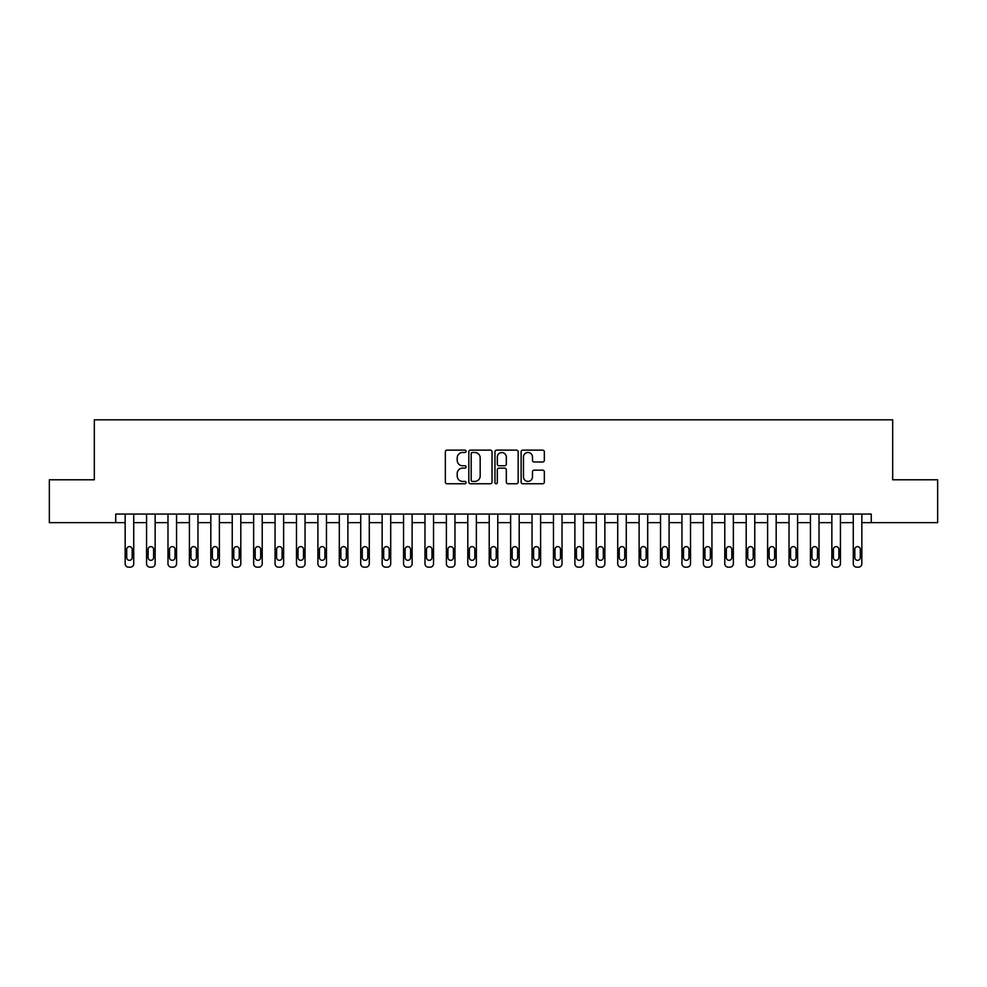 <?xml version="1.0" encoding="UTF-8"?>
<svg xmlns="http://www.w3.org/2000/svg" width="987" height="987" viewBox="0 0 987 987"><rect width="100%" height="100%" fill="white"/><g stroke="black" fill="none" stroke-linecap="round" stroke-linejoin="round"><path stroke-width="1.48" d="M466.086 451.306A1.172 1.172 0 0 0 464.914 450.134L447.049 450.134A1.678 1.678 0 0 0 445.359 451.812L445.359 482.075A1.678 1.678 0 0 0 447.049 483.766L464.914 483.766A1.172 1.172 0 0 0 466.086 482.581A1.172 1.172 0 0 0 464.914 481.409L462.595 481.409A5.379 5.379 0 0 1 457.215 476.03L457.215 473.501A5.379 5.379 0 0 1 462.595 468.122L464.914 468.122A1.172 1.172 0 0 0 466.086 466.95A1.172 1.172 0 0 0 464.914 465.765L462.595 465.765A5.379 5.379 0 0 1 457.215 460.386L457.215 457.869A5.379 5.379 0 0 1 462.595 452.478L464.914 452.478A1.172 1.172 0 0 0 466.086 451.306M542.64 461.99A1.678 1.678 0 0 0 544.33 460.3L544.33 451.812A1.678 1.678 0 0 0 542.64 450.134L522.802 450.134A1.678 1.678 0 0 0 521.124 451.812L521.124 482.075A1.678 1.678 0 0 0 522.802 483.766L542.64 483.766A1.678 1.678 0 0 0 544.33 482.075L544.33 471.823A1.678 1.678 0 0 0 542.64 470.145L534.152 470.145A1.678 1.678 0 0 0 532.474 471.823L532.474 476.906A4.503 4.503 0 0 1 527.971 481.409A4.503 4.503 0 0 1 523.48 476.906L523.48 456.981A4.503 4.503 0 0 1 527.971 452.478A4.503 4.503 0 0 1 532.474 456.981L532.474 460.3A1.678 1.678 0 0 0 534.152 461.99L542.64 461.99M115.738 522.629L49.35 522.629L49.35 479.793L94.32 479.793L94.32 419.833L892.68 419.833L892.68 479.793L937.65 479.793L937.65 522.629L871.262 522.629L871.262 514.054L115.738 514.054L115.738 522.629L125.164 522.629L125.164 563.737A3.43 3.43 0 0 0 128.581 567.167L130.296 567.167A3.43 3.43 0 0 0 133.726 563.737L133.726 522.629L146.569 522.629L146.569 563.737A3.43 3.43 0 0 0 149.999 567.167L151.714 567.167A3.43 3.43 0 0 0 155.144 563.737L155.144 522.629L167.987 522.629L167.987 563.737A3.43 3.43 0 0 0 171.417 567.167L173.132 567.167A3.43 3.43 0 0 0 176.562 563.737L176.562 522.629L189.405 522.629L189.405 563.737A3.43 3.43 0 0 0 192.835 567.167L194.55 567.167A3.43 3.43 0 0 0 197.968 563.737L197.968 522.629L210.823 522.629L210.823 563.737A3.43 3.43 0 0 0 214.241 567.167L215.956 567.167A3.43 3.43 0 0 0 219.385 563.737L219.385 522.629L232.241 522.629L232.241 563.737A3.43 3.43 0 0 0 235.659 567.167L237.373 567.167A3.43 3.43 0 0 0 240.803 563.737L240.803 522.629L253.647 522.629L253.647 563.737A3.43 3.43 0 0 0 257.076 567.167L258.791 567.167A3.43 3.43 0 0 0 262.221 563.737L262.221 522.629L275.065 522.629L275.065 563.737A3.43 3.43 0 0 0 278.494 567.167L280.209 567.167A3.43 3.43 0 0 0 283.627 563.737L283.627 522.629L296.482 522.629L296.482 563.737A3.43 3.43 0 0 0 299.912 567.167L301.615 567.167A3.43 3.43 0 0 0 305.045 563.737L305.045 522.629L317.9 522.629L317.9 563.737A3.43 3.43 0 0 0 321.318 567.167L323.033 567.167A3.43 3.43 0 0 0 326.463 563.737L326.463 522.629L339.306 522.629L339.306 563.737A3.43 3.43 0 0 0 342.736 567.167L344.451 567.167A3.43 3.43 0 0 0 347.88 563.737L347.88 522.629L360.724 522.629L360.724 563.737A3.43 3.43 0 0 0 364.154 567.167L365.869 567.167A3.43 3.43 0 0 0 369.286 563.737L369.286 522.629L382.142 522.629L382.142 563.737A3.43 3.43 0 0 0 385.572 567.167L387.286 567.167A3.43 3.43 0 0 0 390.704 563.737L390.704 522.629L403.56 522.629L403.56 563.737A3.43 3.43 0 0 0 406.977 567.167L408.692 567.167A3.43 3.43 0 0 0 412.122 563.737L412.122 522.629L424.978 522.629L424.978 563.737A3.43 3.43 0 0 0 428.395 567.167L430.11 567.167A3.43 3.43 0 0 0 433.54 563.737L433.54 522.629L446.383 522.629L446.383 563.737A3.43 3.43 0 0 0 449.813 567.167L451.528 567.167A3.43 3.43 0 0 0 454.958 563.737L454.958 522.629L467.801 522.629L467.801 563.737A3.43 3.43 0 0 0 471.231 567.167L472.946 567.167A3.43 3.43 0 0 0 476.363 563.737L476.363 522.629L489.219 522.629L489.219 563.737A3.43 3.43 0 0 0 492.649 567.167L494.351 567.167A3.43 3.43 0 0 0 497.781 563.737L497.781 522.629L510.637 522.629L510.637 563.737A3.43 3.43 0 0 0 514.054 567.167L515.769 567.167A3.43 3.43 0 0 0 519.199 563.737L519.199 522.629L532.042 522.629L532.042 563.737A3.43 3.43 0 0 0 535.472 567.167L537.187 567.167A3.43 3.43 0 0 0 540.617 563.737L540.617 522.629L553.46 522.629L553.46 563.737A3.43 3.43 0 0 0 556.89 567.167L558.605 567.167A3.43 3.43 0 0 0 562.022 563.737L562.022 522.629L574.878 522.629L574.878 563.737A3.43 3.43 0 0 0 578.308 567.167L580.023 567.167A3.43 3.43 0 0 0 583.44 563.737L583.44 522.629L596.296 522.629L596.296 563.737A3.43 3.43 0 0 0 599.714 567.167L601.428 567.167A3.43 3.43 0 0 0 604.858 563.737L604.858 522.629L617.714 522.629L617.714 563.737A3.43 3.43 0 0 0 621.131 567.167L622.846 567.167A3.43 3.43 0 0 0 626.276 563.737L626.276 522.629L639.12 522.629L639.12 563.737A3.43 3.43 0 0 0 642.549 567.167L644.264 567.167A3.43 3.43 0 0 0 647.694 563.737L647.694 522.629L660.537 522.629L660.537 563.737A3.43 3.43 0 0 0 663.967 567.167L665.682 567.167A3.43 3.43 0 0 0 669.1 563.737L669.1 522.629L681.955 522.629L681.955 563.737A3.43 3.43 0 0 0 685.385 567.167L687.088 567.167A3.43 3.43 0 0 0 690.518 563.737L690.518 522.629L703.373 522.629L703.373 563.737A3.43 3.43 0 0 0 706.791 567.167L708.506 567.167A3.43 3.43 0 0 0 711.935 563.737L711.935 522.629L724.779 522.629L724.779 563.737A3.43 3.43 0 0 0 728.209 567.167L729.924 567.167A3.43 3.43 0 0 0 733.353 563.737L733.353 522.629L746.197 522.629L746.197 563.737A3.43 3.43 0 0 0 749.626 567.167L751.341 567.167A3.43 3.43 0 0 0 754.759 563.737L754.759 522.629L767.615 522.629L767.615 563.737A3.43 3.43 0 0 0 771.044 567.167L772.759 567.167A3.43 3.43 0 0 0 776.177 563.737L776.177 522.629L789.032 522.629L789.032 563.737A3.43 3.43 0 0 0 792.45 567.167L794.165 567.167A3.43 3.43 0 0 0 797.595 563.737L797.595 522.629L810.438 522.629L810.438 563.737A3.43 3.43 0 0 0 813.868 567.167L815.583 567.167A3.43 3.43 0 0 0 819.013 563.737L819.013 522.629L831.856 522.629L831.856 563.737A3.43 3.43 0 0 0 835.286 567.167L837.001 567.167A3.43 3.43 0 0 0 840.43 563.737L840.43 522.629L853.274 522.629L853.274 563.737A3.43 3.43 0 0 0 856.704 567.167L858.419 567.167A3.43 3.43 0 0 0 861.836 563.737L861.836 522.629L871.262 522.629M492.032 451.812A1.678 1.678 0 0 0 490.342 450.134L470.503 450.134A1.678 1.678 0 0 0 468.825 451.812L468.825 482.075A1.678 1.678 0 0 0 470.503 483.766L490.342 483.766A1.678 1.678 0 0 0 492.032 482.075L492.032 451.812M496.658 450.134L516.497 450.134A1.678 1.678 0 0 1 518.175 451.812L518.175 482.075A1.678 1.678 0 0 1 516.497 483.766L508.009 483.766A1.678 1.678 0 0 1 506.319 482.075L506.319 469.8A1.678 1.678 0 0 0 504.641 468.122L499.003 468.122A1.678 1.678 0 0 0 497.325 469.8L497.325 482.581A1.172 1.172 0 0 1 496.153 483.766A1.172 1.172 0 0 1 494.968 482.581L494.968 451.812A1.678 1.678 0 0 1 496.658 450.134M472.354 452.478A1.172 1.172 0 0 0 471.181 453.662L471.181 480.225A1.172 1.172 0 0 0 472.354 481.409L474.796 481.409A5.379 5.379 0 0 0 480.175 476.03L480.175 457.869A5.379 5.379 0 0 0 474.796 452.478L472.354 452.478M506.319 457.067A4.503 4.503 0 0 0 501.828 452.564A4.503 4.503 0 0 0 497.325 457.067L497.325 464.087A1.678 1.678 0 0 0 499.003 465.765L504.641 465.765A1.678 1.678 0 0 0 506.319 464.087L506.319 457.067M133.726 514.054L133.726 563.737M125.164 514.054L125.164 563.737M132.184 557.569A2.739 2.739 0 0 1 129.445 560.32A2.739 2.739 0 0 1 126.706 557.569L126.706 549.352A2.739 2.739 0 0 1 129.445 546.613A2.739 2.739 0 0 1 132.184 549.352L132.184 557.569M128.581 567.167L130.296 567.167M155.144 514.054L155.144 563.737M146.569 514.054L146.569 563.737M153.602 557.569A2.739 2.739 0 0 1 150.863 560.32A2.739 2.739 0 0 1 148.112 557.569L148.112 549.352A2.739 2.739 0 0 1 150.863 546.613A2.739 2.739 0 0 1 153.602 549.352L153.602 557.569M149.999 567.167L151.714 567.167M176.562 514.054L176.562 563.737M167.987 514.054L167.987 563.737M175.02 557.569A2.739 2.739 0 0 1 172.269 560.32A2.739 2.739 0 0 1 169.53 557.569L169.53 549.352A2.739 2.739 0 0 1 172.269 546.613A2.739 2.739 0 0 1 175.02 549.352L175.02 557.569M171.417 567.167L173.132 567.167M197.968 514.054L197.968 563.737M189.405 514.054L189.405 563.737M196.425 557.569A2.739 2.739 0 0 1 193.686 560.32A2.739 2.739 0 0 1 190.947 557.569L190.947 549.352A2.739 2.739 0 0 1 193.686 546.613A2.739 2.739 0 0 1 196.425 549.352L196.425 557.569M192.835 567.167L194.55 567.167M219.385 514.054L219.385 563.737M210.823 514.054L210.823 563.737M217.843 557.569A2.739 2.739 0 0 1 215.104 560.32A2.739 2.739 0 0 1 212.365 557.569L212.365 549.352A2.739 2.739 0 0 1 215.104 546.613A2.739 2.739 0 0 1 217.843 549.352L217.843 557.569M214.241 567.167L215.956 567.167M240.803 514.054L240.803 563.737M232.241 514.054L232.241 563.737M239.261 557.569A2.739 2.739 0 0 1 236.522 560.32A2.739 2.739 0 0 1 233.783 557.569L233.783 549.352A2.739 2.739 0 0 1 236.522 546.613A2.739 2.739 0 0 1 239.261 549.352L239.261 557.569M235.659 567.167L237.373 567.167M262.221 514.054L262.221 563.737M253.647 514.054L253.647 563.737M260.679 557.569A2.739 2.739 0 0 1 257.928 560.32A2.739 2.739 0 0 1 255.189 557.569L255.189 549.352A2.739 2.739 0 0 1 257.928 546.613A2.739 2.739 0 0 1 260.679 549.352L260.679 557.569M257.076 567.167L258.791 567.167M283.627 514.054L283.627 563.737M275.065 514.054L275.065 563.737M282.085 557.569A2.739 2.739 0 0 1 279.346 560.32A2.739 2.739 0 0 1 276.607 557.569L276.607 549.352A2.739 2.739 0 0 1 279.346 546.613A2.739 2.739 0 0 1 282.085 549.352L282.085 557.569M278.494 567.167L280.209 567.167M305.045 514.054L305.045 563.737M296.482 514.054L296.482 563.737M303.502 557.569A2.739 2.739 0 0 1 300.764 560.32A2.739 2.739 0 0 1 298.025 557.569L298.025 549.352A2.739 2.739 0 0 1 300.764 546.613A2.739 2.739 0 0 1 303.502 549.352L303.502 557.569M299.912 567.167L301.615 567.167M326.463 514.054L326.463 563.737M317.9 514.054L317.9 563.737M324.92 557.569A2.739 2.739 0 0 1 322.181 560.32A2.739 2.739 0 0 1 319.443 557.569L319.443 549.352A2.739 2.739 0 0 1 322.181 546.613A2.739 2.739 0 0 1 324.92 549.352L324.92 557.569M321.318 567.167L323.033 567.167M347.88 514.054L347.88 563.737M339.306 514.054L339.306 563.737M346.338 557.569A2.739 2.739 0 0 1 343.599 560.32A2.739 2.739 0 0 1 340.848 557.569L340.848 549.352A2.739 2.739 0 0 1 343.599 546.613A2.739 2.739 0 0 1 346.338 549.352L346.338 557.569M342.736 567.167L344.451 567.167M369.286 514.054L369.286 563.737M360.724 514.054L360.724 563.737M367.756 557.569A2.739 2.739 0 0 1 365.005 560.32A2.739 2.739 0 0 1 362.266 557.569L362.266 549.352A2.739 2.739 0 0 1 365.005 546.613A2.739 2.739 0 0 1 367.756 549.352L367.756 557.569M364.154 567.167L365.869 567.167M390.704 514.054L390.704 563.737M382.142 514.054L382.142 563.737M389.162 557.569A2.739 2.739 0 0 1 386.423 560.32A2.739 2.739 0 0 1 383.684 557.569L383.684 549.352A2.739 2.739 0 0 1 386.423 546.613A2.739 2.739 0 0 1 389.162 549.352L389.162 557.569M385.572 567.167L387.286 567.167M412.122 514.054L412.122 563.737M403.56 514.054L403.56 563.737M410.58 557.569A2.739 2.739 0 0 1 407.841 560.32A2.739 2.739 0 0 1 405.102 557.569L405.102 549.352A2.739 2.739 0 0 1 407.841 546.613A2.739 2.739 0 0 1 410.58 549.352L410.58 557.569M406.977 567.167L408.692 567.167M433.54 514.054L433.54 563.737M424.978 514.054L424.978 563.737M431.998 557.569A2.739 2.739 0 0 1 429.259 560.32A2.739 2.739 0 0 1 426.507 557.569L426.507 549.352A2.739 2.739 0 0 1 429.259 546.613A2.739 2.739 0 0 1 431.998 549.352L431.998 557.569M428.395 567.167L430.11 567.167M454.958 514.054L454.958 563.737M446.383 514.054L446.383 563.737M453.415 557.569A2.739 2.739 0 0 1 450.664 560.32A2.739 2.739 0 0 1 447.925 557.569L447.925 549.352A2.739 2.739 0 0 1 450.664 546.613A2.739 2.739 0 0 1 453.415 549.352L453.415 557.569M449.813 567.167L451.528 567.167M476.363 514.054L476.363 563.737M467.801 514.054L467.801 563.737M474.821 557.569A2.739 2.739 0 0 1 472.082 560.32A2.739 2.739 0 0 1 469.343 557.569L469.343 549.352A2.739 2.739 0 0 1 472.082 546.613A2.739 2.739 0 0 1 474.821 549.352L474.821 557.569M471.231 567.167L472.946 567.167M497.781 514.054L497.781 563.737M489.219 514.054L489.219 563.737M496.239 557.569A2.739 2.739 0 0 1 493.5 560.32A2.739 2.739 0 0 1 490.761 557.569L490.761 549.352A2.739 2.739 0 0 1 493.5 546.613A2.739 2.739 0 0 1 496.239 549.352L496.239 557.569M492.649 567.167L494.351 567.167M519.199 514.054L519.199 563.737M510.637 514.054L510.637 563.737M517.657 557.569A2.739 2.739 0 0 1 514.918 560.32A2.739 2.739 0 0 1 512.179 557.569L512.179 549.352A2.739 2.739 0 0 1 514.918 546.613A2.739 2.739 0 0 1 517.657 549.352L517.657 557.569M514.054 567.167L515.769 567.167M540.617 514.054L540.617 563.737M532.042 514.054L532.042 563.737M539.075 557.569A2.739 2.739 0 0 1 536.336 560.32A2.739 2.739 0 0 1 533.585 557.569L533.585 549.352A2.739 2.739 0 0 1 536.336 546.613A2.739 2.739 0 0 1 539.075 549.352L539.075 557.569M535.472 567.167L537.187 567.167M562.022 514.054L562.022 563.737M553.46 514.054L553.46 563.737M560.493 557.569A2.739 2.739 0 0 1 557.741 560.32A2.739 2.739 0 0 1 555.002 557.569L555.002 549.352A2.739 2.739 0 0 1 557.741 546.613A2.739 2.739 0 0 1 560.493 549.352L560.493 557.569M556.89 567.167L558.605 567.167M583.44 514.054L583.44 563.737M574.878 514.054L574.878 563.737M581.898 557.569A2.739 2.739 0 0 1 579.159 560.32A2.739 2.739 0 0 1 576.42 557.569L576.42 549.352A2.739 2.739 0 0 1 579.159 546.613A2.739 2.739 0 0 1 581.898 549.352L581.898 557.569M578.308 567.167L580.023 567.167M604.858 514.054L604.858 563.737M596.296 514.054L596.296 563.737M603.316 557.569A2.739 2.739 0 0 1 600.577 560.32A2.739 2.739 0 0 1 597.838 557.569L597.838 549.352A2.739 2.739 0 0 1 600.577 546.613A2.739 2.739 0 0 1 603.316 549.352L603.316 557.569M599.714 567.167L601.428 567.167M626.276 514.054L626.276 563.737M617.714 514.054L617.714 563.737M624.734 557.569A2.739 2.739 0 0 1 621.995 560.32A2.739 2.739 0 0 1 619.244 557.569L619.244 549.352A2.739 2.739 0 0 1 621.995 546.613A2.739 2.739 0 0 1 624.734 549.352L624.734 557.569M621.131 567.167L622.846 567.167M647.694 514.054L647.694 563.737M639.12 514.054L639.12 563.737M646.152 557.569A2.739 2.739 0 0 1 643.401 560.32A2.739 2.739 0 0 1 640.662 557.569L640.662 549.352A2.739 2.739 0 0 1 643.401 546.613A2.739 2.739 0 0 1 646.152 549.352L646.152 557.569M642.549 567.167L644.264 567.167M669.1 514.054L669.1 563.737M660.537 514.054L660.537 563.737M667.557 557.569A2.739 2.739 0 0 1 664.819 560.32A2.739 2.739 0 0 1 662.08 557.569L662.08 549.352A2.739 2.739 0 0 1 664.819 546.613A2.739 2.739 0 0 1 667.557 549.352L667.557 557.569M663.967 567.167L665.682 567.167M690.518 514.054L690.518 563.737M681.955 514.054L681.955 563.737M688.975 557.569A2.739 2.739 0 0 1 686.236 560.32A2.739 2.739 0 0 1 683.497 557.569L683.497 549.352A2.739 2.739 0 0 1 686.236 546.613A2.739 2.739 0 0 1 688.975 549.352L688.975 557.569M685.385 567.167L687.088 567.167M711.935 514.054L711.935 563.737M703.373 514.054L703.373 563.737M710.393 557.569A2.739 2.739 0 0 1 707.654 560.32A2.739 2.739 0 0 1 704.915 557.569L704.915 549.352A2.739 2.739 0 0 1 707.654 546.613A2.739 2.739 0 0 1 710.393 549.352L710.393 557.569M706.791 567.167L708.506 567.167M733.353 514.054L733.353 563.737M724.779 514.054L724.779 563.737M731.811 557.569A2.739 2.739 0 0 1 729.072 560.32A2.739 2.739 0 0 1 726.321 557.569L726.321 549.352A2.739 2.739 0 0 1 729.072 546.613A2.739 2.739 0 0 1 731.811 549.352L731.811 557.569M728.209 567.167L729.924 567.167M754.759 514.054L754.759 563.737M746.197 514.054L746.197 563.737M753.217 557.569A2.739 2.739 0 0 1 750.478 560.32A2.739 2.739 0 0 1 747.739 557.569L747.739 549.352A2.739 2.739 0 0 1 750.478 546.613A2.739 2.739 0 0 1 753.217 549.352L753.217 557.569M749.626 567.167L751.341 567.167M776.177 514.054L776.177 563.737M767.615 514.054L767.615 563.737M774.635 557.569A2.739 2.739 0 0 1 771.896 560.32A2.739 2.739 0 0 1 769.157 557.569L769.157 549.352A2.739 2.739 0 0 1 771.896 546.613A2.739 2.739 0 0 1 774.635 549.352L774.635 557.569M771.044 567.167L772.759 567.167M797.595 514.054L797.595 563.737M789.032 514.054L789.032 563.737M796.053 557.569A2.739 2.739 0 0 1 793.314 560.32A2.739 2.739 0 0 1 790.575 557.569L790.575 549.352A2.739 2.739 0 0 1 793.314 546.613A2.739 2.739 0 0 1 796.053 549.352L796.053 557.569M792.45 567.167L794.165 567.167M819.013 514.054L819.013 563.737M810.438 514.054L810.438 563.737M817.47 557.569A2.739 2.739 0 0 1 814.731 560.32A2.739 2.739 0 0 1 811.98 557.569L811.98 549.352A2.739 2.739 0 0 1 814.731 546.613A2.739 2.739 0 0 1 817.47 549.352L817.47 557.569M813.868 567.167L815.583 567.167M840.43 514.054L840.43 563.737M831.856 514.054L831.856 563.737M838.888 557.569A2.739 2.739 0 0 1 836.137 560.32A2.739 2.739 0 0 1 833.398 557.569L833.398 549.352A2.739 2.739 0 0 1 836.137 546.613A2.739 2.739 0 0 1 838.888 549.352L838.888 557.569M835.286 567.167L837.001 567.167M861.836 514.054L861.836 563.737M853.274 514.054L853.274 563.737M860.294 557.569A2.739 2.739 0 0 1 857.555 560.32A2.739 2.739 0 0 1 854.816 557.569L854.816 549.352A2.739 2.739 0 0 1 857.555 546.613A2.739 2.739 0 0 1 860.294 549.352L860.294 557.569M856.704 567.167L858.419 567.167"/></g></svg>
